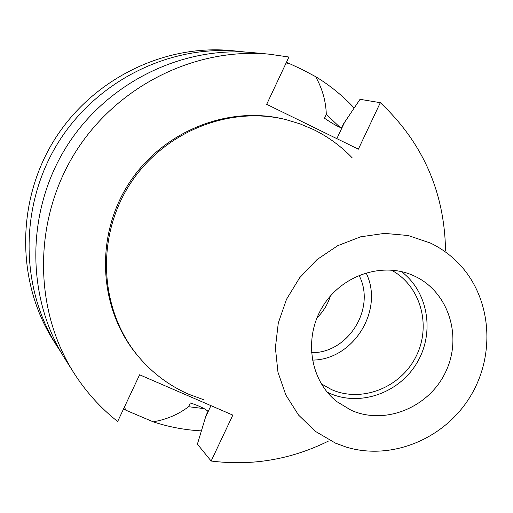 <?xml version="1.0" encoding="UTF-8"?>
<svg xmlns="http://www.w3.org/2000/svg" width="513" height="513" viewBox="0 0 513 513"><rect width="100%" height="100%" fill="white"/><g stroke="black" fill="none" stroke-linecap="round" stroke-linejoin="round"><path stroke-width="0.77" d="M124.358 407.232L126.051 410.285L153.195 421.833C168.873 427.008 184.943 430.022 201.404 430.869M316.976 317.836C323.261 311.673 327.736 304.395 330.398 296.001M311.423 352.707C348.372 353.393 376.298 307.96 358.997 275.301M321.253 383.795L331.283 389.47C361.537 403.122 400.582 387.725 415.998 356.554C431.818 325.588 420.589 285.517 391.175 270.03M312.379 360.1C353.624 359.902 384.474 309.705 366.032 272.813M351.123 410.24C385.135 425.521 429.048 407.457 445.637 371.97C462.726 336.72 448.625 291.935 414.709 276.186L414.248 275.968C383.217 261.367 341.985 274.827 322.799 306.37C303.318 337.734 309.929 380.601 336.964 401.698L351.123 410.24M327.198 392.163L329.5 393.24C360.075 406.95 399.326 393.035 417.024 362.729C435.024 332.591 428.195 291.583 401.326 271.557M430.426 243.053L408.207 235.518L384.545 233.383L360.645 236.814L337.746 245.676L317.053 259.552L299.669 277.738L286.517 299.278L278.283 323.043L275.391 347.782L277.963 372.188L285.837 395.004L298.547 415.062L315.405 431.375L335.515 443.155L346.39 447.144C391.599 460.828 444.303 439 470.055 396.882C496 354.887 491.672 298.008 459.052 263.849C450.78 255.198 441.238 248.266 430.426 243.053M352.245 157.889C341.062 146.211 328.179 136.779 313.597 129.597L299.9 123.813L285.6 119.529C227.567 105.351 161.153 133.162 128.288 186.815C95.251 240.366 100.433 312.186 139.292 357.561C153.137 373.676 169.675 385.923 188.912 394.317L203.616 399.698M285.6 119.529L283.945 119.131C226.111 105.005 159.947 132.7 127.211 186.155C94.302 239.5 99.471 311.045 138.196 356.266L139.292 357.561M245.951 52.102L231.549 50.595C163.102 44.003 91.282 79.842 53.692 140.966C16.127 202.109 16.589 282.374 53.378 340.465L61.233 352.636M285.549 64.176L289.056 63.413L286.395 62.374M238.872 51.287C169.194 44.573 96.008 81.112 57.693 143.422C19.398 205.751 19.847 287.549 57.309 346.685M123.556 408.944L126.051 410.285M289.056 63.413L301.997 69.415L315.623 76.649C322.369 88.711 325.928 101.298 326.294 114.405L324.492 118.234C332.36 123.569 338.067 126.807 341.607 127.942L343.473 123.973L360.03 99.31L380.313 102.683L358.363 149.174L266.689 104.325L288.909 57.033L269.549 54.211C194.741 46.984 115.855 86.447 74.475 153.74C33.121 221.045 33.537 309.249 73.763 372.739C85.761 391.605 100.388 407.861 117.657 421.494L139.607 374.785L232.831 415.107L211.144 461.033C252.056 466.157 291.115 459.526 328.326 441.142M354.175 108.025C342.806 95.822 329.949 85.37 315.623 76.649M153.195 421.833C166.642 419.474 178.434 414.433 188.579 406.719L204.168 408.624M340.113 127.436L326.294 114.405M188.579 406.719L190.361 402.936C199.275 405.937 205.149 408.726 207.983 411.311L206.136 415.229L197.396 444.149L211.144 461.033M269.549 54.211L253.185 52.653C181.108 45.702 105.261 83.6 65.517 148.238C25.797 212.889 26.234 297.668 64.984 358.844L73.763 372.739M445.54 250.447C444.47 191.862 422.731 142.608 380.313 102.683M344.467 122.504L336.855 138.651M205.617 416.96L210.952 405.648"/></g></svg>
